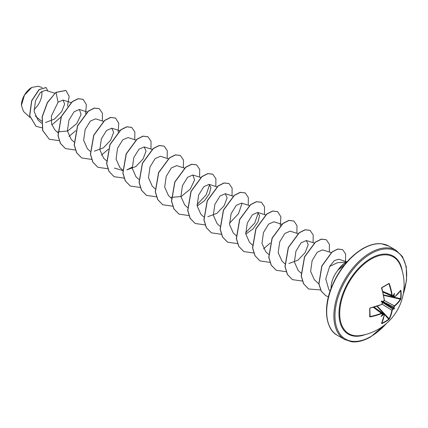 <?xml version="1.0" encoding="UTF-8"?>
<svg xmlns="http://www.w3.org/2000/svg" width="428" height="428" viewBox="0 0 428 428"><rect width="100%" height="100%" fill="white"/><g stroke="black" fill="none" stroke-linecap="round" stroke-linejoin="round"><path stroke-width="0.64" d="M393.204 295.646L392.187 296.048L391.807 295.443A51.039 30.228 -121.3 0 0 388.961 283.823L388.838 283.454L389.325 283.71A51.296 30.383 58.7 0 1 392.182 295.39L392.861 295.785A51.328 26.937 -4.2 0 0 393.353 295.416A38.081 6.436 -57.8 0 0 394.461 293.378A38.081 37.509 -47.6 0 1 394.038 295.812A51.328 32.105 55.5 0 1 394.124 296.508L394.734 296.866L394.038 297.123M394.734 296.866A51.296 28.831 -1.3 0 0 400.71 290.286L400.934 290.435A51.472 39.74 30.8 0 1 401.164 294.555A51.472 39.74 30.8 0 1 400.934 298.584L400.608 298.653A51.216 39.537 -149.2 0 0 400.838 294.646A51.216 39.537 -149.2 0 0 400.608 290.548L400.587 290.542M360.141 335.584A44.362 25.616 -60 0 1 340.212 306.721A44.362 25.616 -60 0 1 371.081 259.095A44.362 25.616 -60 0 1 400.485 265.708L400.485 265.708A51.472 51.472 0 0 1 360.141 335.584M400.934 298.584L400.71 299.274A51.296 30.377 -178.7 0 1 394.734 306.025L394.124 307.165A51.328 32.105 55.5 0 1 394.038 307.78A38.081 16.687 -8.2 0 1 394.461 308.813A38.081 16.687 -111.8 0 1 393.353 308.963A51.328 32.105 -175.5 0 1 392.861 309.342L392.182 310.444A51.296 30.383 58.7 0 1 389.325 318.999L388.838 319.534A51.472 39.734 -150.8 0 1 385.462 321.749A51.472 39.734 -150.8 0 1 381.781 323.611L381.637 323.3M381.535 323.493A51.296 28.831 -118.7 0 0 384.248 315.024L383.493 314.323L384.28 314.773L384.125 314.296L374.019 307.095M383.632 314.671A51.328 32.105 -175.5 0 1 382.99 314.949A38.081 37.509 -72.4 0 1 381.091 316.533A38.081 6.436 -62.2 0 0 382.306 314.553A51.328 26.937 -115.8 0 0 382.375 313.949L381.696 313.553A51.296 30.377 -178.7 0 1 370.15 316.918L369.685 316.624A51.472 13.685 -101.2 0 0 369.685 308.476L370.15 307.925A51.296 28.831 -1.3 0 0 381.696 304.394L382.375 303.291A51.328 26.937 -115.8 0 0 382.306 302.585A38.081 14.386 -109.7 0 1 381.091 301.093A38.081 14.386 -10.3 0 1 382.99 301.403A51.328 26.937 -4.2 0 0 383.632 301.109L384.248 299.969A51.296 28.831 -118.7 0 0 381.535 288.205L381.781 287.525A51.472 13.68 -18.8 0 0 385.462 285.492A51.472 13.68 -18.8 0 0 388.838 283.454M31.656 87.51A14.504 8.373 120 0 0 21.4 105.272A14.504 8.373 120 0 0 21.4 105.4M42.185 87.537L38.135 86.263L31.795 87.43L24.444 95.187L21.4 105.443L23.577 111.547L29.928 117.379M331.122 288.167A18.72 10.807 -60 0 1 338.157 269.94L338.002 270.025A17.842 10.299 -60 0 1 345.781 262.434A17.842 10.299 -60 0 1 347.028 261.786M346.883 261.952L337.36 262.728L329.619 266.467L325.756 278.917L328.848 289.638L330.084 291.051M338.157 269.94L344.005 265.167M41.623 121.188L35.262 115.999M54.811 93.234L45.277 90.233L40.334 92.55L35.476 100.848L34.138 111.585L37.985 119.968L41.58 123.269M45.598 122.488L54.559 119.027L61.686 111.601L64.655 103.983L62.98 100.066L58.053 102.233L51.381 116.009L51.606 124.034L54.955 130.005L57.796 132.632M57.93 131.851L67.72 130.989L76.783 123.558L81.111 114.42L79.351 109.493L74.098 111.772L68.956 120.134L67.405 130.931L71.16 139.378L74.007 141.994M103.448 121.317L95.572 118.84L90.308 121.119L85.161 129.481L83.615 140.293L87.382 148.725M94.347 151.175L103.373 147.853L110.649 140.234L113.629 132.322L111.788 128.202L106.524 130.476L101.377 138.843L99.836 149.672L103.587 158.098L106.572 160.837M127.999 137.565L122.74 139.833L117.593 148.195L116.052 159.023L119.813 167.444M132.172 167.161L126.779 169.911L135.815 166.567L143.075 158.959L146.055 151.052L144.204 146.938L138.956 149.212L133.814 157.558L132.257 168.407L136.013 176.823L138.865 179.434M168.3 158.761L160.425 156.284L155.171 158.553L150.019 166.92L148.473 177.764L152.24 186.169L155.075 188.796M184.516 168.124L176.641 165.641L171.382 167.915L166.235 176.299L164.689 187.116L168.439 195.543L171.425 198.282M171.425 197.356L181.221 196.506L190.278 189.08L194.606 179.942L192.851 175.009L187.592 177.278L182.44 185.666L180.905 196.489L184.666 204.889M197.126 206.012L204.359 200.882L209.346 193.836L210.924 187.528L209.057 184.382L203.814 186.651L198.656 195.018L197.11 205.831L200.866 214.268L203.717 216.878M207.842 216.712L216.862 213.374L224.128 205.766L227.118 197.848L225.283 193.724L220.019 196.003L214.867 204.375L213.321 215.188L217.092 223.609M249.535 205.617L241.494 203.086L236.224 205.387L231.093 213.733L229.542 224.55L233.297 232.987L236.277 235.726M245.779 234.089L253.018 228.948L257.998 221.907L259.555 215.632L257.709 212.449L252.445 214.722L247.298 223.095L245.758 233.907L249.508 242.35L252.493 245.084M281.795 224.288L273.92 221.806L268.656 224.101L263.514 232.447L261.963 243.291L265.724 251.707L268.57 254.323M298.011 233.645L290.136 231.168L284.877 233.442L279.73 241.804L278.189 252.648L281.945 261.053M288.911 263.509L297.947 260.176L305.207 252.568L308.192 244.661L306.346 240.531L301.093 242.815L295.946 251.177L294.394 262.006L298.15 270.432L301.13 273.166M331.165 252.6L322.562 249.888L317.303 252.162L312.151 260.54L310.616 271.373L314.361 279.789L318.994 284.042M338.671 259.24L334.338 260.599L329.619 266.467M258.261 212.705L254.751 223.02L245.677 232.682M242.045 203.343L238.535 213.674L229.456 223.325M209.618 184.65L206.098 194.965L197.024 204.605M123.344 170.713L114.474 168.081M58.053 102.233L56.041 92.416L65.971 90.479L69.154 96.402L67.469 106.246M61.027 117.053L51.847 124.912M42.003 127.838L36.075 126.314L29.741 115.721L31.779 100.794L39.162 89.655L46.112 87.558L47.899 91.062M55.908 92.336L47.315 102.597L42.137 116.774L42.618 130.39L49.257 139.228L42.757 130.47L42.27 116.855L47.455 102.672L55.908 92.336L65.901 90.442M36.005 126.271L29.607 115.64L31.64 100.714L39.023 89.575L46.042 87.521M49.257 139.228L59.241 140.657M68.967 136.468L75.703 130.706M85.621 113.682L86.36 104.635L83.102 99.333L78.206 98.772L72.257 101.778L61.413 116.534L58.112 135.639L60.508 143.466L65.468 148.591L75.355 150.035M102.335 120.969L102.41 113.243L99.312 108.696L94.422 108.129L88.473 111.136L77.629 125.891L74.328 145.001L76.724 152.828L81.684 157.953L91.565 159.398M101.399 155.187L108.37 149.174M118.133 132.108L118.77 123.248L115.528 118.053L110.638 117.491L104.683 120.498L93.844 135.253L90.538 154.358L92.94 162.191L97.894 167.311L107.883 168.739M134.767 139.689L134.841 131.963L131.738 127.416L126.849 126.854L120.899 129.861L110.055 144.616L106.754 163.721L109.151 171.548L114.11 176.673L123.992 178.118M150.977 149.051L151.052 141.326L147.954 136.778L143.064 136.211L137.11 139.218L126.271 153.973L122.964 173.083L125.367 180.91L130.321 186.036L140.309 187.459M167.193 158.414L167.268 150.688L164.165 146.135L159.275 145.574L153.326 148.58L142.481 163.336L139.18 182.44L141.577 190.267L146.536 195.393L156.418 196.837M183.403 167.771L183.478 160.045L180.381 155.498L175.491 154.936L169.536 157.943L158.697 172.698L155.391 191.803L157.793 199.63L162.747 204.755L172.634 206.2M199.619 177.133L199.694 169.408L196.591 164.855L191.701 164.299L185.752 167.305L174.908 182.055L171.607 201.165L174.003 208.992L178.963 214.118L188.85 215.562M215.83 186.496L215.905 178.77L212.807 174.217L207.917 173.656L201.963 176.662L191.123 191.418L187.817 210.523L190.219 218.35L195.173 223.475L205.06 224.919M232.046 195.853L232.12 188.127L229.017 183.58L224.128 183.018L218.178 186.025L207.334 200.78L204.033 219.885L206.43 227.712L211.389 232.837L221.372 234.266M248.256 205.215L248.331 197.49L245.233 192.937L240.343 192.381L234.389 195.387L223.55 210.137L220.243 229.248L222.646 237.075L227.6 242.195L237.588 243.623M264.472 214.578L264.547 206.852L261.444 202.3L256.554 201.738L250.605 204.745L239.76 219.5L236.459 238.605L238.856 246.432L243.816 251.557L253.702 253.001M263.525 248.802L270.266 243.034M280.265 225.711L280.902 216.857L277.66 211.662L272.77 211.1L266.815 214.107L255.976 228.862L252.675 247.967L255.072 255.794L260.026 260.92L269.913 262.364M296.898 233.297L296.973 225.572L293.87 221.019L288.98 220.463L283.031 223.47L272.192 238.219L268.886 257.33L271.282 265.157L276.242 270.282L286.23 271.705M313.114 242.66L313.189 234.935L310.086 230.382L305.196 229.82L299.247 232.827L288.402 247.582L285.101 266.687L287.498 274.514L292.458 279.639L302.441 281.068M329.325 252.017L329.4 244.292L326.302 239.744L321.407 239.182L315.457 242.189L304.618 256.944L301.312 276.049L303.714 283.876L308.668 289.002L320.668 289.949M345.54 261.38L345.61 253.927L342.609 249.626L337.847 249.085L332.123 252.006L321.915 266.066L318.972 283.866L321.241 291.045L325.799 295.716L328.388 296.818M83.032 99.296L78.073 98.691L72.123 101.698L61.279 116.453L57.978 135.564L60.375 143.391L65.404 148.553M99.243 108.653L94.288 108.054L88.334 111.061L77.495 125.816L74.188 144.921L76.591 152.748L81.614 157.911M115.458 118.016L110.499 117.416L104.55 120.418L93.705 135.173L90.404 154.283L92.801 162.11L97.83 167.273M131.674 127.378L126.715 126.774L120.76 129.78L109.921 144.536L106.615 163.646L109.017 171.473L114.041 176.636M147.885 136.735L142.925 136.136L136.976 139.143L126.132 153.898L122.831 173.003L125.227 180.83L130.256 185.993M164.101 146.098L159.141 145.499L153.192 148.5L142.347 163.255L139.041 182.365L141.443 190.193L146.467 195.355M180.311 155.46L175.352 154.856L169.402 157.862L158.563 172.618L155.257 191.723L157.654 199.55L162.683 204.718M196.527 164.817L191.567 164.218L185.618 167.225L174.774 181.98L171.473 201.085L173.87 208.912L178.893 214.075M212.737 174.18L207.778 173.581L201.829 176.587L190.99 191.337L187.683 210.448L190.08 218.275L195.109 223.437M228.953 183.542L223.994 182.938L218.045 185.945L207.2 200.7L203.899 219.805L206.296 227.632L211.32 232.8M245.164 192.9L240.204 192.3L234.255 195.307L223.416 210.062L220.11 229.167L222.506 236.994L227.536 242.157M261.38 202.262L256.42 201.663L250.471 204.67L239.626 219.42L236.326 238.53L238.722 246.357L243.746 251.52M277.59 211.625L272.631 211.02L266.681 214.027L255.842 228.782L252.536 247.887L254.938 255.714L259.962 260.877M293.806 220.982L288.846 220.383L282.897 223.389L272.053 238.145L268.752 257.249L271.149 265.076L276.172 270.239M310.016 230.344L305.062 229.745L299.108 232.752L288.269 247.502L284.962 266.612L287.365 274.439L292.388 279.602M326.232 239.707L321.273 239.102L315.324 242.109L304.479 256.864L301.178 275.969L303.575 283.796L308.604 288.964M342.539 249.588L337.708 249.01L331.989 251.931L321.776 265.986L318.839 283.791L321.107 290.97L325.729 295.678M338.222 269.982A17.842 10.299 -60 0 1 346.814 262.032M34.01 109.52A14.504 8.373 120 0 0 41.73 91.308M394.525 297.016L393.749 296.561A51.071 31.945 -124.5 0 0 393.658 295.818L393.268 295.25M382.809 301.558L382.118 301.687L382.348 302.35L392.679 309.021A51.071 31.945 4.5 0 0 393.204 308.615L393.658 307.823A51.071 31.945 -124.5 0 0 393.749 307.165L394.525 305.71A51.039 30.228 1.3 0 0 400.474 298.995L400.608 298.653L383.456 294.897M382.118 314.559L382.809 314.617A51.071 31.945 4.5 0 0 383.493 314.323L382.477 313.596M389.325 283.71L388.736 283.694A51.216 13.616 161.2 0 1 385.462 285.674M388.806 283.673L381.717 287.75L381.535 288.205M370.15 308.005A51.039 28.687 178.7 0 0 381.557 304.506L370.065 308.021L369.685 308.476M369.846 308.39A51.216 13.616 78.8 0 1 369.846 316.415L370.15 316.918M370.15 307.925L369.856 308.347L370.065 316.549A51.039 30.228 1.3 0 0 381.557 313.2L382.241 313.21L382.482 313.826L382.231 313.205L373.837 307.149M388.838 319.534L388.961 318.935A51.039 30.228 -121.3 0 0 391.807 310.423L392.679 309.021L392.861 309.342M392.61 296.042L394.124 296.508M393.658 295.818L394.038 295.812M400.934 290.435L400.608 290.548M392.15 296.026L392.861 295.785M400.71 299.274L383.536 295.283M382.573 291.297L392.182 295.39M394.734 306.025L384.28 300.461M394.124 307.165L382.803 301.558M394.038 307.78L393.658 307.823M381.578 288.081A51.039 28.687 61.3 0 1 384.28 299.793L381.781 287.525M393.204 308.615L393.353 308.963M384.344 299.857L383.937 301.018C384.291 300.381 382.723 302.826 384.344 299.857L384.248 299.969M392.182 310.444L382.134 304.174M383.092 301.43A51.071 26.804 175.8 0 0 383.493 301.248L383.632 301.109M389.325 318.999L377.277 306.122M381.781 323.611L381.717 323.268A51.216 39.537 29.2 0 0 388.736 319.218L376.902 306.239M382.381 302.66A51.071 26.804 64.2 0 1 382.423 303.099L382.375 303.291M382.429 302.607L381.696 304.394M382.99 314.949L382.809 314.617M382.375 313.949L382.429 314.307M373.344 307.277L381.696 313.553M381.091 301.093L382.118 301.687M394.461 308.813L393.268 308.123M365.357 334.536A45.031 25.996 -60 0 1 339.094 310.316A45.031 25.996 -60 0 1 370.814 258.394A45.031 25.996 -60 0 1 402.186 270.747M386.174 323.702A50.702 29.275 -60 0 1 370.814 336.558A50.702 29.275 -60 0 1 334.964 315.859A50.702 29.275 -60 0 1 370.814 253.761A50.702 29.275 -60 0 1 403.208 294.191M337.35 335.279L344.529 339.425A51.472 29.719 -60 0 1 336.643 298.177A51.472 29.719 -60 0 1 370.268 252.82A51.472 29.719 -60 0 1 396.007 250.268L388.827 246.121A51.472 29.719 120 0 0 363.088 248.673A51.472 29.719 120 0 0 329.464 294.031A51.472 29.719 120 0 0 337.35 335.279C326.842 330.047 322.562 310.487 330.881 288.809C338.104 270.624 348.713 257.233 362.703 248.636C369.76 244.688 376.089 243.077 381.69 243.794L388.827 246.121M388.961 283.823L388.565 283.823M385.382 285.722A51.216 13.616 161.2 0 1 381.787 287.712M369.867 316.206L370.065 316.549M393.273 308.337L382.183 301.933M382.359 301.617L393.455 308.026M344.529 339.425L351.511 341.737C357.15 342.502 363.527 340.897 370.653 336.911L387.056 322.926M62.98 100.066L71.187 102.65M79.357 109.477L87.403 112.008M87.371 148.741L90.222 151.351M111.788 128.202L119.663 130.679M127.999 137.559L135.874 140.042M119.797 167.46L122.783 170.2M144.209 146.922L152.256 149.452M192.857 175.004L200.893 177.534M184.65 204.905L187.641 207.644M209.067 184.361L217.108 186.897M225.283 193.724L233.158 196.206M217.082 223.625L219.928 226.241M257.709 212.449L265.585 214.926M281.934 261.069L284.92 263.809M306.346 240.531L314.222 243.008M338.676 259.218L346.953 261.824M402.978 295.347L406.547 280.137L406.263 266.708L402.464 256.549L396.007 250.268M382.707 291.784L392.155 296.032M382.75 291.966L394.044 297.123L394.686 297L400.538 290.43M383.065 301.499L383.846 300.975M381.578 323.268L384.344 314.917L384.119 314.296M382.482 303.174L382.365 303.538"/></g></svg>
